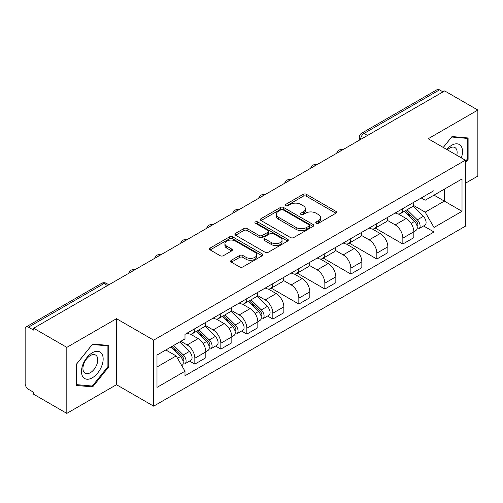 <?xml version="1.0" encoding="UTF-8"?>
<svg xmlns="http://www.w3.org/2000/svg" width="503" height="503" viewBox="0 0 503 503"><rect width="100%" height="100%" fill="white"/><g stroke="black" fill="none" stroke-linecap="round" stroke-linejoin="round"><path stroke-width="0.75" d="M316.217 223.257A1.622 0.937 0 0 0 318.506 223.257L335.891 213.222A2.314 1.333 0 0 0 336.57 212.272A2.314 1.333 0 0 0 335.891 211.329L306.44 194.328A2.314 1.333 0 0 0 303.171 194.328L285.786 204.363A1.622 0.937 0 0 0 285.314 205.023A1.622 0.937 0 0 0 285.786 205.689A1.622 0.937 0 0 0 288.081 205.689L290.325 204.388A7.407 4.276 0 0 1 300.8 204.388L303.252 205.802A7.407 4.276 0 0 1 305.422 208.827A7.407 4.276 0 0 1 303.252 211.851L301.001 213.146A1.622 0.937 0 0 0 300.53 213.813A1.622 0.937 0 0 0 301.001 214.473A1.622 0.937 0 0 0 303.296 214.473L305.541 213.171A7.407 4.276 0 0 1 316.016 213.171L318.468 214.592A7.407 4.276 0 0 1 320.637 217.61A7.407 4.276 0 0 1 318.468 220.635L316.217 221.936A1.622 0.937 0 0 0 315.746 222.596A1.622 0.937 0 0 0 316.217 223.257L316.217 221.936M231.349 260.258A2.314 1.333 0 0 0 230.67 261.202A2.314 1.333 0 0 0 231.349 262.151L239.61 266.917A2.314 1.333 0 0 0 242.88 266.917L262.189 255.776A2.314 1.333 0 0 0 262.868 254.826A2.314 1.333 0 0 0 262.189 253.883L232.738 236.882A2.314 1.333 0 0 0 229.469 236.882L210.16 248.029A2.314 1.333 0 0 0 209.481 248.972A2.314 1.333 0 0 0 210.16 249.916L220.138 255.681A2.314 1.333 0 0 0 223.414 255.681L231.676 250.909A2.314 1.333 0 0 0 232.355 249.966A2.314 1.333 0 0 0 231.676 249.016L226.727 246.162A6.187 3.571 0 0 1 224.91 243.634A6.187 3.571 0 0 1 228.733 240.333A6.187 3.571 0 0 1 235.479 241.107L254.864 252.299A6.187 3.571 0 0 1 256.681 254.826A6.187 3.571 0 0 1 252.858 258.127A6.187 3.571 0 0 1 246.112 257.354L242.88 255.493A2.314 1.333 0 0 0 239.61 255.493L231.349 260.258L231.349 262.151M153.66 340.147L116.489 318.688L66.817 347.366L33.651 328.214L444.683 90.911L477.85 110.063L428.179 138.74L465.35 160.199L153.66 340.147L153.66 406.166L465.35 226.212L465.35 160.199M290.489 237.542A2.314 1.333 0 0 0 293.765 237.542L313.067 226.394A2.314 1.333 0 0 0 313.746 225.451A2.314 1.333 0 0 0 313.067 224.508L283.617 207.506A2.314 1.333 0 0 0 280.347 207.506L261.044 218.654A2.314 1.333 0 0 0 260.365 219.597A2.314 1.333 0 0 0 261.044 220.54L290.489 237.542M256.046 223.609A1.622 0.937 0 0 1 257.687 223.835L257.687 221.911L287.628 239.195A2.314 1.333 0 0 1 288.307 240.138A2.314 1.333 0 0 1 287.628 241.088L268.325 252.229A2.314 1.333 0 0 1 265.05 252.229L235.599 235.228L235.599 233.342A2.314 1.333 0 0 0 234.926 234.285A2.314 1.333 0 0 0 235.599 235.228M235.599 233.342L243.861 228.569A2.314 1.333 0 0 1 247.136 228.569L259.076 235.467A2.314 1.333 0 0 0 262.352 235.467L267.829 232.298A2.314 1.333 0 0 0 268.508 231.355A2.314 1.333 0 0 0 267.829 230.412L255.398 223.231A1.622 0.937 0 0 1 254.92 222.571A1.622 0.937 0 0 1 255.92 221.71A1.622 0.937 0 0 1 257.687 221.911M66.817 347.366L66.817 413.384L33.651 394.233L33.651 392.309L28.482 389.322A4.716 2.722 -120 0 1 25.15 383.55L25.15 329.081A4.716 2.722 -120 0 1 26.125 326.925L101.631 283.334A4.716 2.722 60 0 1 103.989 283.566L28.482 327.157A4.716 2.722 -120 0 0 26.125 326.925M465.35 183.293L477.85 176.075L477.85 110.063M66.817 413.384L116.489 384.707L153.66 406.166M33.651 328.214L33.651 330.144L28.482 327.157M367.511 135.464L364.009 133.446A4.716 2.722 60 0 0 361.651 133.213L437.157 89.616A4.716 2.722 60 0 1 439.515 89.855L364.009 133.446A4.716 2.722 120 0 0 360.676 139.218L360.676 139.413M443.011 91.873L439.515 89.855M402.846 208.6A10.846 6.262 60 0 1 400.602 213.467L411.599 207.117A10.846 6.262 -120 0 0 413.843 202.25M387.235 220.276L395.176 224.866A10.846 6.262 60 0 1 402.846 238.145L413.843 231.795A10.846 6.262 -120 0 0 406.179 218.516L398.307 213.97M413.843 231.795L413.843 237.661L402.846 244.018L375.269 228.092M400.602 213.467A10.846 6.262 60 0 1 395.264 212.976M402.846 238.145L402.846 244.018M376.841 223.615A10.846 6.262 60 0 1 374.597 228.481L385.6 222.131A10.846 6.262 -120 0 0 387.844 217.265M349.264 243.106L376.841 259.026L387.844 252.676L387.844 246.803A10.846 6.262 -120 0 0 380.174 233.524L372.302 228.978M374.597 228.481A10.846 6.262 60 0 1 369.259 227.991M361.229 235.291L369.177 239.874A10.846 6.262 60 0 1 376.841 253.154L376.841 259.026M350.843 238.623A10.846 6.262 60 0 1 348.598 243.49L359.595 237.139A10.846 6.262 -120 0 0 361.839 232.273M323.266 258.121L350.843 274.041L361.839 267.69L361.839 261.818A10.846 6.262 -120 0 0 354.175 248.539L346.303 243.993M348.598 243.49A10.846 6.262 60 0 1 343.26 243.006M335.231 250.299L343.172 254.889A10.846 6.262 60 0 1 350.843 268.168L350.843 274.041M324.837 253.638A10.846 6.262 60 0 1 322.593 258.504L333.596 252.154A10.846 6.262 -120 0 0 335.841 247.287M297.26 273.129L324.837 289.049L335.841 282.699L335.841 276.832A10.846 6.262 -120 0 0 328.17 263.547L320.298 259.001M322.593 258.504A10.846 6.262 60 0 1 317.255 258.014M309.226 265.314L317.173 269.904A10.846 6.262 60 0 1 324.837 283.183L324.837 289.049M298.839 268.652A10.846 6.262 60 0 1 296.594 273.519L307.591 267.168A10.846 6.262 -120 0 0 309.835 262.296M271.262 288.144L298.839 304.064L309.835 297.713L309.835 291.841A10.846 6.262 -120 0 0 302.171 278.561L294.299 274.016M296.594 273.519A10.846 6.262 60 0 1 291.256 273.028M283.227 280.328L291.168 284.912A10.846 6.262 60 0 1 298.839 298.191L298.839 304.064M272.833 283.661A10.846 6.262 60 0 1 270.589 288.527L281.592 282.177A10.846 6.262 -120 0 0 283.837 277.31M267.558 316.029L272.833 319.078L283.837 312.721L283.837 306.855A10.846 6.262 -120 0 0 276.166 293.576L268.294 289.03M270.589 288.527A10.846 6.262 60 0 1 265.251 288.037M257.222 295.336L265.169 299.926A10.846 6.262 60 0 1 272.833 313.206L272.833 319.078M246.835 298.675A10.846 6.262 60 0 1 244.59 303.542L255.587 297.191A10.846 6.262 -120 0 0 257.832 292.325M241.559 331.043L246.835 334.086L257.832 327.736L257.832 321.863A10.846 6.262 -120 0 0 250.167 308.584L242.295 304.038M244.59 303.542A10.846 6.262 60 0 1 239.252 303.051M231.223 310.351L239.164 314.935A10.846 6.262 60 0 1 246.835 328.22L246.835 334.086M220.83 313.683A10.846 6.262 60 0 1 218.585 318.556L229.588 312.2A10.846 6.262 -120 0 0 231.833 307.333M215.554 346.051L220.83 349.101L231.833 342.75L231.833 336.878A10.846 6.262 -120 0 0 224.162 323.599L216.29 319.053M218.585 318.556A10.846 6.262 60 0 1 213.247 318.066M205.218 325.359L213.165 329.949A10.846 6.262 60 0 1 220.83 343.228L220.83 349.101M194.831 328.698A10.846 6.262 60 0 1 192.586 333.564L203.583 327.214A10.846 6.262 -120 0 0 205.828 322.348M189.556 361.066L194.831 364.109L205.828 357.759L205.828 351.893A10.846 6.262 -120 0 0 198.163 338.607L190.291 334.061M192.586 333.564A10.846 6.262 60 0 1 187.248 333.074M180.829 341.304L187.16 344.964A10.846 6.262 60 0 1 194.831 358.243L194.831 364.109M421.263 197.968L425.18 200.232L462.018 178.961L444.35 189.166L444.35 201.093L425.18 212.159L413.233 205.268M156.993 366.995L176.163 355.929L184.997 371.233L156.993 387.398L156.993 355.068L184.997 338.896L184.997 334.376L434.014 190.606L434.014 195.126L462.018 211.298L434.014 227.463L425.18 212.159M462.018 178.961L462.018 211.298M184.997 371.233L184.997 375.754L434.014 231.984L434.014 227.463M465.35 162.84L468.098 159.42L468.098 137.973L452.015 136.539L443.25 147.442M116.489 318.688L116.489 384.707M76.569 385.468L92.653 386.901L108.742 366.894L108.742 345.448L92.653 344.014L76.569 364.021L76.569 385.468M176.163 355.929L165.827 349.962M423.57 225.96L434.014 231.984M467.268 158.942L468.098 159.42M90.955 385.92L92.653 386.901M107.906 366.417L108.742 366.894M316.865 223.483L318.468 222.559A7.407 4.276 0 0 0 320.637 219.534L320.637 217.61M305.422 208.827L305.422 210.751A7.407 4.276 0 0 1 303.252 213.775L301.649 214.699M335.859 213.241L306.44 196.252A2.314 1.333 0 0 0 303.171 196.252L286.433 205.916M313.036 226.413L283.617 209.43A2.314 1.333 0 0 0 280.347 209.43L261.076 220.559M308.98 226.111A1.622 0.937 0 0 0 309.452 225.451A1.622 0.937 0 0 0 308.98 224.791L283.126 209.864A1.622 0.937 0 0 0 280.837 209.864L278.467 211.235A7.407 4.276 0 0 0 276.298 214.259A7.407 4.276 0 0 0 278.467 217.283L296.135 227.482A7.407 4.276 0 0 0 306.604 227.482L308.98 226.111L308.98 228.035A1.622 0.937 0 0 0 309.452 227.375L309.452 225.451M276.298 214.259L276.298 216.183A7.407 4.276 0 0 0 278.467 219.207L278.467 217.283M308.98 228.035L306.604 229.406A7.407 4.276 0 0 1 296.135 229.406L278.467 219.207M235.63 235.247L243.861 230.493L243.861 228.569M268.508 231.355L268.508 233.279A2.314 1.333 0 0 1 267.829 234.222L262.352 237.391A2.314 1.333 0 0 1 259.076 237.391L247.136 230.493A2.314 1.333 0 0 0 243.861 230.493M257.687 223.835L287.597 241.1M271.469 242.622A6.187 3.571 0 0 0 278.216 243.395A6.187 3.571 0 0 0 282.038 240.094A6.187 3.571 0 0 0 280.228 237.567L273.393 233.625A2.314 1.333 0 0 0 270.124 233.625L264.641 236.787A2.314 1.333 0 0 0 263.962 237.73A2.314 1.333 0 0 0 264.641 238.674L271.469 242.622L271.469 244.546A6.187 3.571 0 0 0 278.216 245.319A6.187 3.571 0 0 0 282.038 242.018L282.038 240.094M263.962 237.73L263.962 239.654A2.314 1.333 0 0 0 264.641 240.604L264.641 238.674M271.469 244.546L264.641 240.604M256.681 254.826L256.681 256.75A6.187 3.571 0 0 1 252.858 260.057A6.187 3.571 0 0 1 246.112 259.278L242.88 257.417A2.314 1.333 0 0 0 239.61 257.417L231.38 262.164M224.91 243.634L224.91 245.558A6.187 3.571 0 0 0 226.727 248.086L226.727 246.162M231.644 250.928L226.727 248.086M262.157 255.788L232.738 238.806A2.314 1.333 0 0 0 229.469 238.806L210.191 249.934M404.242 211.367L414.485 221.471A5.891 3.402 60 0 1 416.044 230.305L413.843 231.575M406.286 213.379L410.63 215.888M405.38 210.707L416.597 221.773A2.829 1.635 60 0 1 417.345 226.017A2.829 1.635 60 0 1 417.088 226.117M407.078 209.726L417.32 219.836A5.891 3.402 60 0 1 418.873 228.67A5.891 3.402 60 0 1 417.094 228.859M412.812 205.997L423.319 216.372A5.891 3.402 60 0 1 424.878 225.206L418.873 228.67M461.339 157.879A15.323 8.847 120 0 0 461.062 146.121A15.323 8.847 120 0 0 446.771 149.473M456.762 155.238A10.488 6.055 120 0 0 456.133 148.662A10.488 6.055 120 0 0 454.951 147.568A10.488 6.055 120 0 0 447.406 149.837M443.288 147.461L451.681 137.011L467.268 138.407L467.268 159.181L465.35 161.57M466.231 137.809L467.268 138.407M101.707 353.596A15.323 8.847 120 0 0 86.906 357.558A15.323 8.847 120 0 0 82.938 376.936A15.323 8.847 120 0 0 97.739 372.975A15.323 8.847 120 0 0 101.707 353.596M96.771 356.137A10.488 6.055 120 0 0 95.595 355.043A10.488 6.055 120 0 0 85.831 359.941A10.488 6.055 120 0 0 83.926 372.119A10.488 6.055 120 0 0 85.101 373.213A10.488 6.055 120 0 0 94.866 368.315A10.488 6.055 120 0 0 96.771 356.137M92.319 386.046L76.739 384.65L76.739 363.876L92.319 344.486L107.906 345.875L107.906 366.656L92.319 386.046M106.875 345.284L107.906 345.875M248.231 301.435L258.473 311.539A5.891 3.402 60 0 1 260.032 320.38L257.832 321.65M250.274 303.454L254.619 305.956M249.369 300.781L260.585 311.847A2.829 1.635 60 0 1 261.334 316.085A2.829 1.635 60 0 1 261.076 316.192M251.066 299.801L261.309 309.905A5.891 3.402 60 0 1 262.862 318.739A5.891 3.402 60 0 1 261.082 318.933M256.8 296.072L267.307 306.44A5.891 3.402 60 0 1 268.866 315.274L262.862 318.739M222.232 316.45L232.474 326.554A5.891 3.402 60 0 1 234.027 335.388L231.833 336.658M224.275 318.462L228.614 320.971M223.363 315.79L234.58 326.862A2.829 1.635 60 0 1 235.329 331.1A2.829 1.635 60 0 1 235.071 331.2M225.061 314.815L235.31 324.919A5.891 3.402 60 0 1 236.863 333.753A5.891 3.402 60 0 1 235.083 333.942M230.795 311.087L241.308 321.455A5.891 3.402 60 0 1 242.861 330.289L236.863 333.753M196.227 331.458L206.469 341.568A5.891 3.402 60 0 1 208.028 350.402L205.828 351.672M198.27 333.476L202.615 335.985M197.365 330.804L208.582 341.87A2.829 1.635 60 0 1 209.33 346.114A2.829 1.635 60 0 1 209.072 346.215M199.062 329.823L209.305 339.927A5.891 3.402 60 0 1 210.858 348.768A5.891 3.402 60 0 1 209.078 348.956M204.796 326.095L215.303 336.463A5.891 3.402 60 0 1 216.862 345.303L210.858 348.768M170.838 347.076L180.47 356.577A5.891 3.402 60 0 1 182.023 365.411L181.734 365.58M172.271 348.491L176.61 350.993M171.969 346.416L182.583 356.885A2.829 1.635 60 0 1 183.325 361.123A2.829 1.635 60 0 1 183.067 361.223M173.667 345.435L183.306 354.942A5.891 3.402 60 0 1 184.859 363.776A5.891 3.402 60 0 1 183.079 363.965M179.672 341.971L189.304 351.478A5.891 3.402 60 0 1 190.857 360.311L184.859 363.776M360.84 139.312L360.676 139.218A4.716 2.722 0 0 1 359.293 137.294L359.293 140.205M220.83 343.228L231.833 336.878M246.835 328.22L257.832 321.863M272.833 313.206L283.837 306.855M298.839 298.191L309.835 291.841M324.837 283.183L335.841 276.832M350.843 268.168L361.839 261.818M376.841 253.154L387.844 246.803M194.831 358.243L205.828 351.893M187.16 344.964L198.163 338.607M213.165 329.949L224.162 323.599M239.164 314.935L250.167 308.584M265.169 299.926L276.166 293.576M291.168 284.912L302.171 278.561M317.173 269.904L328.17 263.547M343.172 254.889L354.175 248.539M369.177 239.874L380.174 233.524M395.176 224.866L406.179 218.516M342.38 149.969A4.716 2.722 120 0 0 340.298 151.177M316.381 164.984A4.716 2.722 120 0 0 314.3 166.185M290.376 179.999A4.716 2.722 120 0 0 288.294 181.199M264.377 195.007A4.716 2.722 120 0 0 262.296 196.208M238.372 210.021A4.716 2.722 120 0 0 236.291 211.222M212.373 225.036A4.716 2.722 120 0 0 210.292 226.237M186.368 240.044A4.716 2.722 120 0 0 184.287 241.245M160.369 255.059A4.716 2.722 120 0 0 158.288 256.26M134.364 270.067A4.716 2.722 120 0 0 132.283 271.268M107.491 285.585L103.989 283.566A4.716 2.722 120 0 1 106.347 283.334A4.716 4.716 0 0 0 101.631 283.334M318.468 222.559L318.468 220.635M301.001 214.473L301.001 213.146M303.252 213.775L303.252 211.851M285.786 205.689L285.786 204.363M303.171 196.252L303.171 194.328M306.44 196.252L306.44 194.328M335.891 213.222L335.891 211.329M261.044 220.54L261.044 218.654M280.347 209.43L280.347 207.506M283.617 209.43L283.617 207.506M313.067 226.394L313.067 224.508M296.135 229.406L296.135 227.482M306.604 229.406L306.604 227.482M247.136 230.493L247.136 228.569M259.076 237.391L259.076 235.467M262.352 237.391L262.352 235.467M267.829 234.222L267.829 232.298M287.628 241.088L287.628 239.195M239.61 257.417L239.61 255.493M242.88 257.417L242.88 255.493M246.112 259.278L246.112 257.354M231.676 250.909L231.676 249.016M210.16 249.916L210.16 248.029M229.469 238.806L229.469 236.882M232.738 238.806L232.738 236.882M262.189 255.776L262.189 253.883M414.485 221.471L411.102 223.426M417.93 224.722L416.868 225.331M423.319 216.372L417.32 219.836M258.473 311.539L255.09 313.495M261.918 314.79L260.856 315.406M267.307 306.44L261.309 309.905M232.474 326.554L229.091 328.509M235.913 329.805L234.851 330.421M241.308 321.455L235.31 324.919M206.469 341.568L203.086 343.518M209.914 344.819L208.852 345.429M215.303 336.463L209.305 339.927M180.47 356.577L177.521 358.281M183.909 359.827L182.847 360.444M189.304 351.478L183.306 354.942M342.782 149.743A4.716 4.716 0 0 0 336.733 153.233M316.777 164.751A4.716 4.716 0 0 0 310.728 168.247M290.778 179.766A4.716 4.716 0 0 0 284.729 183.255M264.773 194.78A4.716 4.716 0 0 0 258.724 198.27M238.774 209.789A4.716 4.716 0 0 0 232.726 213.285M212.769 224.803A4.716 4.716 0 0 0 206.72 228.293M186.77 239.812A4.716 4.716 0 0 0 180.722 243.307M160.765 254.826A4.716 4.716 0 0 0 154.717 258.316M134.766 269.841A4.716 4.716 0 0 0 128.718 273.33M108.868 284.786L106.347 283.334M361.651 133.213A4.716 4.716 0 0 0 359.293 137.294"/></g></svg>
